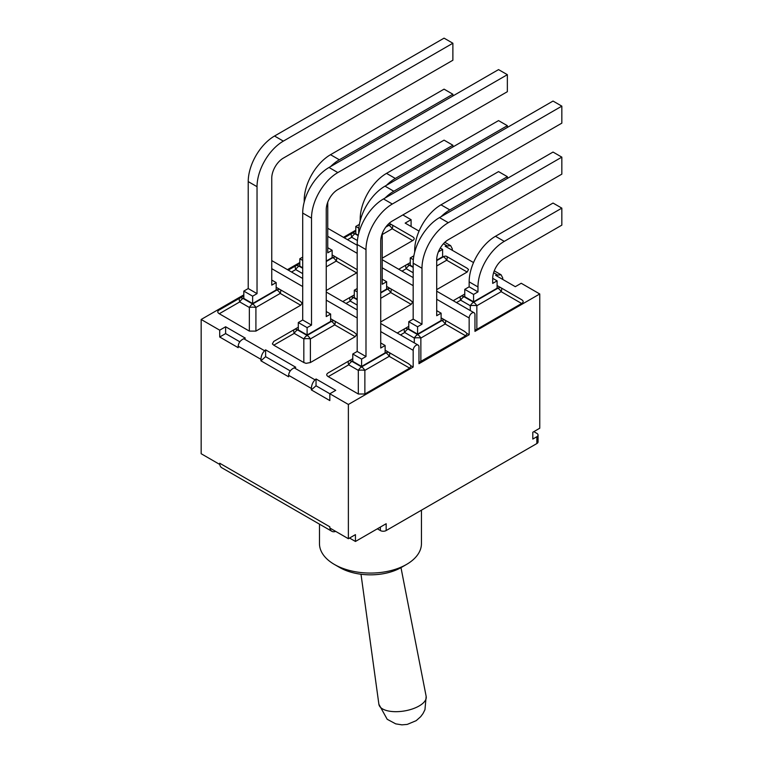 <?xml version="1.0" encoding="UTF-8"?>
<svg xmlns="http://www.w3.org/2000/svg" width="763" height="763" viewBox="0 0 763 763"><rect width="100%" height="100%" fill="white"/><g stroke="black" fill="none" stroke-linecap="round" stroke-linejoin="round"><path stroke-width="1.14" d="M473.537 262.567L445.172 246.191L450.666 245.667L452.306 248.833L452.306 250.312M354.022 332.229L334.719 321.089L354.022 332.229L356.645 334.413L355.186 336.693L310.388 362.549L310.388 338.915A6.562 3.786 -120 0 0 307.108 335.453A6.562 3.786 120 0 0 303.827 338.915A6.562 2.184 -0 0 1 310.388 338.915L334.719 324.876A6.562 2.184 -60 0 0 334.719 321.089L330.637 318.734M303.827 362.549L273.755 345.191L294.222 333.374A6.562 3.786 -60 0 1 297.503 329.912A6.562 3.786 -120 0 0 294.222 329.587L298.304 327.232L294.222 329.587A6.562 2.184 60 0 0 294.222 333.374L303.827 338.915L303.827 362.549L306.058 363.341L310.388 362.549M265.61 349.855L295.748 367.251L294.213 367.842C290.817 369.445 288.948 371.943 288.614 375.32L288.614 376.788L260.927 360.804L260.927 359.325C261.146 355.882 262.367 353.021 264.599 350.742L265.61 349.855L265.61 356.683L260.927 360.804M315.024 379.85L316.035 378.963L316.035 385.792L311.352 389.912L311.352 388.443C311.571 385 312.792 382.139 315.024 379.85L294.213 367.842M316.035 385.792L348.376 404.466L413.174 367.051L413.174 350.322A4.101 2.365 -60 0 1 414.967 346.202A4.101 2.365 -60 0 1 418.124 345.095A4.101 2.365 -60 0 1 418.973 346.974L418.973 363.703L469.159 334.728L469.159 317.999A4.101 2.365 -60 0 1 470.952 313.87A4.101 2.365 -60 0 1 474.109 312.773A4.101 2.365 -60 0 1 474.958 314.652L474.958 331.38L539.756 293.974L521.215 283.264L515.302 286.678L495.588 275.3L501.091 274.785L502.731 277.951L502.731 279.42M243.817 294.842L201.165 319.468L219.706 330.179L225.619 326.764L245.324 338.143L243.788 338.724C240.393 340.336 238.523 342.825 238.19 346.202L238.19 347.67L219.706 337.008L225.619 333.593L239.83 341.795M219.782 464.381A9.833 5.675 -60 0 1 219.706 463.227L219.782 464.381A9.833 5.675 120 0 0 221.747 467.729L331.867 531.306A9.833 5.675 -60 0 1 329.921 528.063M294.222 329.587L273.755 341.404L272.381 343.903L273.755 345.191M436.703 265.991L446.689 260.221A6.562 2.184 -60 0 0 446.689 256.435A6.562 3.786 120 0 0 443.417 256.759A6.562 3.786 60 0 1 446.689 260.221L467.156 272.038L436.703 289.625M467.156 272.038L468.53 269.539L467.156 268.252L446.689 256.435M265.61 356.683L290.255 370.904M316.035 378.963L335.739 390.341L329.826 393.756L329.826 400.585L311.352 389.912M349.54 538.049L355.444 541.463L355.444 534.634L348.376 538.716L329.826 528.006L329.826 526.804L219.706 463.227M539.756 293.974L539.756 428.224L532.803 432.239L532.803 439.068L536.856 436.722L536.856 443.551A4.101 2.365 0 0 0 538.058 441.882L538.058 435.053A4.101 2.365 180 0 1 536.856 436.722M377.351 528.816L380.365 530.552A4.101 2.365 0 0 0 386.164 530.552L386.164 523.723L355.444 541.463M335.644 531.372A9.833 5.675 -60 0 1 331.867 531.306M419.049 231.113L405.172 223.101L411.085 219.687L411.085 226.516M225.619 326.764L225.619 333.593M219.706 330.179L219.706 337.008M201.165 319.468L201.165 453.727L219.706 464.429M452.879 146.973L452.879 145.228L444.066 140.144L386.517 173.373A37.215 21.488 120 0 0 360.203 218.952L360.203 220.726M386.545 185.266A37.215 21.488 -60 0 1 395.32 178.456L386.517 173.373M386.393 226.315L388.138 225.304L388.138 224.332M452.879 145.228L395.32 178.456M358.858 228.213L355.796 226.449L359.392 224.37M382.225 234.537L392.211 228.766A6.562 2.184 -60 0 0 392.211 224.98L389.244 223.273L392.211 224.98A6.562 3.786 120 0 0 388.93 225.304A6.562 3.786 60 0 1 392.211 228.766L412.678 240.583L382.225 258.171M355.796 231.132L351.724 233.478A6.562 2.184 60 0 0 351.724 237.264L357.399 240.545M351.724 233.478L344.247 237.798L351.724 233.478A6.562 3.786 -120 0 1 354.995 233.802L355.796 233.344M412.678 236.797L392.211 224.98L412.678 236.797C414.69 238.066 414.69 239.324 412.678 240.583M355.796 226.449L355.796 233.802L358.276 235.233M507.357 178.428L507.357 176.682L498.544 171.599L440.995 204.827A37.215 21.488 120 0 0 414.681 250.407L414.681 252.181M441.033 216.721A37.215 21.488 -60 0 1 449.808 209.911L440.995 204.827M436.703 260.173L442.616 256.759L442.616 249.396L438.401 251.838M507.357 176.682L449.808 209.911M413.346 259.668L410.275 257.904L413.87 255.824M440.28 248.051L442.616 249.396M410.275 262.586L406.202 264.933A6.562 2.184 60 0 0 406.202 268.719L413.174 272.744M402.006 271.142L406.202 268.719A6.562 3.786 -60 0 1 409.483 265.257A6.562 3.786 -120 0 0 406.202 264.933L398.725 269.253M410.275 257.904L410.275 265.257L413.174 266.936M464.762 294.041L460.68 296.387A6.562 2.184 60 0 0 460.68 300.174A6.562 3.786 -60 0 1 463.961 296.712A6.562 3.786 -120 0 0 460.68 296.387L453.203 300.708M464.762 289.358L464.762 296.712L473.565 301.805L497.095 288.214L497.095 280.851L492.698 283.397L492.698 278.447A16.395 9.461 120 0 1 504.286 258.371L561.835 225.142L561.835 208.137L553.032 203.053L495.473 236.282A37.215 21.488 120 0 0 469.159 281.862L469.159 286.812L477.972 291.895L473.565 294.442L464.762 289.358L469.159 286.812M469.159 281.862L477.972 286.945A37.215 21.488 -60 0 1 504.286 241.366L495.473 236.282M477.972 286.945L477.972 291.895M473.565 301.805L473.565 294.442M561.835 208.137L504.286 241.366M492.698 278.314L497.095 280.851M456.484 302.596L460.68 300.174L470.285 305.725A6.562 2.184 0 0 1 476.846 305.725A6.562 3.786 -120 0 0 473.565 302.262A6.562 3.786 120 0 0 470.285 305.725L470.285 310.57M521.644 303.493L476.846 329.358L476.846 305.725L501.177 291.676L521.644 303.493C523.656 302.234 523.656 300.975 521.644 299.706L501.177 287.889A6.562 3.786 120 0 0 497.896 288.214A6.562 3.786 60 0 1 501.177 291.676A6.562 2.184 -60 0 0 501.177 287.889L497.095 285.543M476.846 329.358L474.958 330.083M408.768 326.364L404.695 328.719A6.562 2.184 60 0 0 404.695 332.506A6.562 3.786 -60 0 1 407.976 329.044A6.562 3.786 -120 0 0 404.695 328.719L397.218 333.03M561.835 157.14L553.032 152.056L439.488 217.608A37.215 21.488 120 0 0 413.174 263.187L413.174 319.134L421.987 324.218L421.987 268.271A37.215 21.488 -60 0 1 448.301 222.691L561.835 157.14L561.835 174.145L448.301 239.696A16.395 9.461 120 0 0 436.703 259.773L436.703 315.72L441.109 313.183L436.703 310.636M400.499 334.928L404.695 332.506L414.299 338.047A6.562 2.184 0 0 1 420.861 338.047A6.562 3.786 -120 0 0 417.58 334.585A6.562 3.786 120 0 0 414.299 338.047L414.299 342.892M420.861 361.681L420.861 338.047L445.182 323.998A6.562 2.184 -60 0 0 445.182 320.212L441.109 317.866L445.182 320.212A6.562 3.786 120 0 0 441.911 320.536A6.562 3.786 60 0 1 445.182 323.998L465.649 335.815L418.973 362.406M464.495 331.361L445.182 320.212L464.495 331.361L467.118 333.545L465.649 335.815M421.987 324.218L417.58 326.764L408.768 321.681L408.768 329.044L417.58 334.127L441.109 320.536L441.109 313.183M408.768 321.681L413.174 319.134M417.58 334.127L417.58 326.764M386.631 286.411L390.704 288.757A6.562 3.786 120 0 0 387.423 289.082A6.562 3.786 60 0 1 390.704 292.544A6.562 2.184 -60 0 0 390.704 288.757L410.008 299.907L412.64 302.091L411.171 304.361L380.718 321.948M382.225 233.631L382.225 284.265L386.631 281.728L382.225 279.182M385.038 198.046A37.215 21.488 -60 0 1 393.813 191.236L507.357 125.685L498.544 120.602L385.01 186.153A37.215 21.488 120 0 0 358.696 231.733L358.696 233.507M507.357 125.685L507.357 127.431M346.021 303.474L350.217 301.051A6.562 3.786 -60 0 1 353.488 297.589A6.562 3.786 -120 0 0 350.217 297.265L354.29 294.909L350.217 297.265A6.562 2.184 60 0 0 350.217 301.051L357.189 305.076M350.217 297.265L342.74 301.576M380.718 292.496L386.631 289.082L386.631 281.728M357.189 291.895L354.29 290.226L354.29 297.589L357.189 299.258M354.29 290.226L357.189 288.548M336.225 257.303L332.143 254.956L336.225 257.303A6.562 3.786 120 0 0 332.945 257.627A6.562 3.786 60 0 1 336.225 261.089A6.562 2.184 -60 0 0 336.225 257.303L357.189 269.692M357.189 272.591L326.24 290.493M327.747 202.176L327.747 252.811L332.143 250.274L327.747 247.727M330.56 166.592A37.215 21.488 -60 0 1 339.335 159.782L452.879 94.23L444.066 89.147L330.522 154.698A37.215 21.488 120 0 0 304.208 200.278L304.208 202.052M452.879 94.23L452.879 95.976M291.533 272.019L295.729 269.597A6.562 3.786 -60 0 1 299.01 266.134A6.562 3.786 -120 0 0 295.729 265.81L299.811 263.454L295.729 265.81A6.562 2.184 60 0 0 295.729 269.597L302.701 273.621M295.729 265.81L288.252 270.121M326.24 261.041L332.143 257.627L332.143 250.274M302.701 260.441L299.811 258.771L299.811 266.134L302.701 267.803M299.811 258.771L302.701 257.093M561.835 106.143L553.032 101.059L383.503 198.933A37.215 21.488 120 0 0 357.189 244.513L357.189 351.457L365.992 356.55L365.992 249.596A37.215 21.488 -60 0 1 392.306 204.026L561.835 106.143L561.835 123.148L392.306 221.022A16.395 9.461 120 0 0 380.718 241.098L380.718 348.042L385.124 345.505L380.718 342.959M352.783 358.686L348.71 361.042A6.562 2.184 60 0 0 348.71 364.828A6.562 3.786 -60 0 1 351.981 361.366A6.562 3.786 -120 0 0 348.71 361.042L328.243 372.859C326.23 374.118 326.23 375.377 328.243 376.645L348.71 364.828L358.314 370.37A6.562 2.184 -0 0 1 364.867 370.37A6.562 3.786 -120 0 0 361.595 366.908A6.562 3.786 120 0 0 358.314 370.37L358.314 394.004L328.243 376.645M364.867 394.004L364.867 370.37L389.197 356.331A6.562 2.184 -60 0 0 389.197 352.544L385.124 350.188L389.197 352.544A6.562 3.786 120 0 0 385.916 352.868A6.562 3.786 60 0 1 389.197 356.331L409.664 368.147L364.867 394.004L358.314 394.004M408.501 363.684L389.197 352.544L408.501 363.684L411.133 365.868L409.664 368.147M365.992 356.55L361.595 359.087L352.783 354.003L352.783 361.366L361.595 366.45L385.124 352.868L385.124 345.505M352.783 354.003L357.189 351.457M361.595 366.45L361.595 359.087M507.357 74.688L498.544 69.605L329.015 167.478A37.215 21.488 120 0 0 302.701 213.058L302.701 320.002L311.514 325.095L311.514 218.142A37.215 21.488 -60 0 1 337.828 172.572L507.357 74.688L507.357 91.694L337.828 189.567A16.395 9.461 120 0 0 326.24 209.644L326.24 316.588L330.637 314.051L326.24 311.504M311.514 325.095L307.108 327.632L298.304 322.549L298.304 329.912L307.108 334.995L330.637 321.414L330.637 314.051M298.304 322.549L302.701 320.002M307.108 334.995L307.108 327.632M299.544 300.775L280.231 289.635A6.562 3.786 120 0 0 276.959 289.959A6.562 3.786 60 0 1 280.231 293.421A6.562 2.184 -60 0 0 280.231 289.635L299.544 300.775L302.167 302.959L300.698 305.238L255.91 331.094L249.348 331.094L219.277 313.736C217.264 312.468 217.264 311.209 219.277 309.95L239.744 298.133A6.562 2.184 60 0 0 239.744 301.919A6.562 3.786 -60 0 1 243.025 298.457A6.562 3.786 -120 0 0 239.744 298.133L243.817 295.777L239.744 298.133M452.879 43.233L444.066 38.15L274.537 136.024A37.215 21.488 120 0 0 248.223 181.604L248.223 288.548L257.036 293.641L257.036 186.687A37.215 21.488 -60 0 1 283.35 141.117L452.879 43.233L452.879 60.239L283.35 158.113A16.395 9.461 120 0 0 271.752 178.189L271.752 285.133L276.158 282.596L271.752 280.05M219.277 313.736L239.744 301.919L249.348 307.46A6.562 2.184 -0 0 1 255.91 307.46A6.562 3.786 -120 0 0 252.629 303.998A6.562 3.786 120 0 0 249.348 307.46L249.348 331.094M280.231 289.635L276.158 287.279L280.231 289.635M252.629 303.54L252.629 296.178L243.817 291.094L243.817 298.457L252.629 303.54L276.158 289.959L276.158 282.596M243.817 291.094L248.223 288.548M257.036 293.641L252.629 296.178M355.796 230.197L343.436 237.331M411.085 219.687L402.854 214.937M299.811 262.52L287.441 269.654M413.174 302.406L412.64 302.091M469.159 334.728L467.118 333.545M302.701 303.273L302.167 302.959M413.174 367.051L411.133 365.868M357.189 334.728L356.645 334.413M348.376 404.466L348.376 538.716M421.443 510.189L421.443 543.638A50.987 29.433 180 0 1 406.507 564.448A50.987 29.433 180 0 1 334.404 564.448A50.987 29.433 180 0 1 319.478 543.638L319.478 524.152M334.404 564.448L339.621 567.462A43.605 25.179 0 0 0 401.29 567.462L406.507 564.448M386.164 530.552L536.856 443.551M533.842 431.639L536.856 433.374A4.101 2.365 180 0 1 538.058 435.053M443.446 243.721L446.708 245.6M238.19 346.202L260.927 359.325M264.599 350.742L243.788 338.724M493.613 272.687L497.133 274.718M288.614 375.32L311.352 388.443M347.527 239.687L351.724 237.264A6.562 3.786 -60 0 1 354.995 233.802L358.181 235.643M388.138 224.847L388.93 225.304L385.763 227.136M413.174 267.393L409.483 265.257L410.275 264.799M442.616 256.301L443.417 256.759L436.703 260.631M501.177 287.889L521.644 299.706M497.095 287.756L497.896 288.214L473.565 302.262L463.961 296.712L464.762 296.254M448.301 222.691L439.488 217.608M421.987 268.271L413.174 263.187M441.109 320.079L441.911 320.536L417.58 334.585L407.976 329.044L408.768 328.576M380.718 298.314L390.704 292.544L411.171 304.361M393.813 191.236L385.01 186.153M357.189 299.716L353.488 297.589L354.29 297.122M386.631 288.624L387.423 289.082L380.718 292.954M326.24 266.859L336.225 261.089L356.693 272.906M339.335 159.782L330.522 154.698M302.701 268.261L299.01 266.134L299.811 265.667M332.143 257.169L332.945 257.627L326.24 261.509M392.306 204.026L383.503 198.933M365.992 249.596L357.189 244.513M385.124 352.411L385.916 352.868L361.595 366.908L351.981 361.366L352.783 360.909M337.828 172.572L329.015 167.478M311.514 218.142L302.701 213.058M334.719 321.089A6.562 3.786 120 0 0 331.438 321.414A6.562 3.786 60 0 1 334.719 324.876L355.186 336.693M330.637 320.956L331.438 321.414L307.108 335.453L297.503 329.912L298.304 329.454M255.91 331.094L255.91 307.46L280.231 293.421L300.698 305.238M283.35 141.117L274.537 136.024M257.036 186.687L248.223 181.604M276.158 289.501L276.959 289.959L252.629 303.998L243.025 298.457L243.817 297.999M327.747 236.349L357.189 253.345M382.225 267.803L413.174 285.677M436.703 299.258L469.159 317.999M271.752 268.671L302.701 286.545M326.24 300.126L357.189 317.999M380.718 331.581L413.174 350.322M385.601 710.248A23.968 10.653 170.6 0 1 378.887 704.268L387.194 719.28L395.711 723.858L401.882 724.85L407.251 724.402L416.178 720.673L420.69 716.676L423.036 713.51L424.953 709.695L426.164 696.4A23.968 10.653 170.6 0 1 412.44 708.941A23.968 10.653 170.6 0 1 385.601 710.248M380.365 527.071L380.365 530.552M494.252 270.836L501.091 274.785M444.839 242.31L450.666 245.667M474.109 312.773L436.703 291.18M413.174 277.598L382.225 259.725M357.189 245.266L327.747 228.271M418.124 345.095L380.718 323.502M357.189 309.921L326.24 292.048M302.701 278.466L271.752 260.593M361.004 574.234L378.887 704.268M400.985 567.643L426.164 696.4"/></g></svg>
